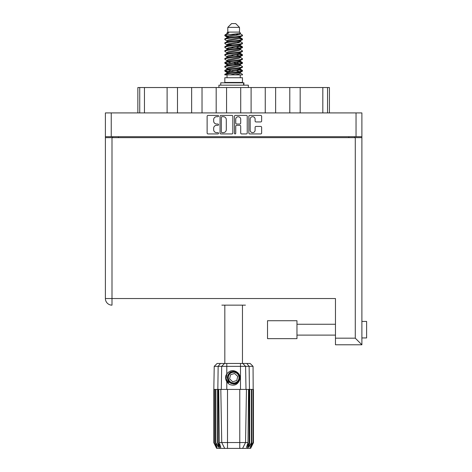 <?xml version="1.0" encoding="UTF-8"?>
<svg xmlns="http://www.w3.org/2000/svg" width="472" height="472" viewBox="0 0 472 472"><rect width="100%" height="100%" fill="white"/><g stroke="black" fill="none" stroke-linecap="round" stroke-linejoin="round"><path stroke-width="0.71" d="M250.154 130.16A2.478 2.478 0 0 0 252.632 132.632A2.478 2.478 0 0 0 255.11 130.16L255.11 127.357A0.926 0.926 0 0 1 256.036 126.431L260.709 126.431A0.926 0.926 0 0 1 261.635 127.357L261.635 133.004A0.926 0.926 0 0 1 260.709 133.93L249.782 133.93A0.926 0.926 0 0 1 248.856 133.004L248.856 116.33A0.926 0.926 0 0 1 249.782 115.404L260.709 115.404A0.926 0.926 0 0 1 261.635 116.33L261.635 121.009A0.926 0.926 0 0 1 260.709 121.935L256.036 121.935A0.926 0.926 0 0 1 255.11 121.009L255.11 119.18A2.478 2.478 0 0 0 252.632 116.702A2.478 2.478 0 0 0 250.154 119.18L250.154 130.16M235.097 133.93A0.649 0.649 0 0 0 235.746 133.281L235.746 126.242A0.926 0.926 0 0 1 236.673 125.316L239.776 125.316A0.926 0.926 0 0 1 240.702 126.242L240.702 133.004A0.926 0.926 0 0 0 241.629 133.93L246.307 133.93A0.926 0.926 0 0 0 247.234 133.004L247.234 116.33A0.926 0.926 0 0 0 246.307 115.404L235.38 115.404A0.926 0.926 0 0 0 234.454 116.33L234.454 133.281A0.649 0.649 0 0 0 235.097 133.93M232.832 133.004L232.832 116.33A0.926 0.926 0 0 0 231.905 115.404L220.973 115.404A0.926 0.926 0 0 0 220.046 116.33L220.046 133.004A0.926 0.926 0 0 0 220.973 133.93L231.905 133.93A0.926 0.926 0 0 0 232.832 133.004M105.392 112.92L105.392 136.703L105.392 112.92L361.888 112.92L361.888 344.784L335.462 344.784L335.462 298.54L105.392 298.54L105.392 137.647L361.888 137.647M361.888 136.703L105.392 136.703L105.392 137.647M216.618 116.702L217.893 116.702A0.649 0.649 0 0 0 218.542 116.053A0.649 0.649 0 0 0 217.893 115.404L208.052 115.404A0.926 0.926 0 0 0 207.125 116.33L207.125 133.004A0.926 0.926 0 0 0 208.052 133.93L217.893 133.93A0.649 0.649 0 0 0 218.542 133.281A0.649 0.649 0 0 0 217.893 132.632L216.618 132.632A2.962 2.962 0 0 1 213.657 129.67L213.657 128.284A2.962 2.962 0 0 1 216.618 125.316L217.893 125.316A0.649 0.649 0 0 0 218.542 124.667A0.649 0.649 0 0 0 217.893 124.018L216.618 124.018A2.962 2.962 0 0 1 213.657 121.056L213.657 119.664A2.962 2.962 0 0 1 216.618 116.702M112.613 137.647L112.613 136.703M354.667 136.703L354.667 137.647M137.859 112.92L137.859 87.532L144.462 87.532L144.462 112.92M139.742 112.92L139.742 87.532M167.112 112.92L167.112 87.532L144.462 87.532M177.49 112.92L177.49 87.532L167.112 87.532M191.65 112.92L191.65 87.532L177.49 87.532M202.028 112.92L202.028 87.532L191.65 87.532M216.182 112.92L216.182 87.532L202.028 87.532M226.566 112.92L226.566 87.532L216.182 87.532M240.72 112.92L240.72 87.532L226.566 87.532M251.098 112.92L251.098 87.532L240.72 87.532M265.252 112.92L265.252 87.532L251.098 87.532M275.636 112.92L275.636 87.532L265.252 87.532M289.79 112.92L289.79 87.532L275.636 87.532M300.168 112.92L300.168 87.532L289.79 87.532M322.818 112.92L322.818 87.532L300.168 87.532M322.818 87.532L327.538 87.532L327.538 112.92M329.426 112.92L329.426 87.532L329.426 112.92M327.538 87.532L329.426 87.532M221.993 116.702A0.649 0.649 0 0 0 221.344 117.351L221.344 131.989A0.649 0.649 0 0 0 221.993 132.632L223.339 132.632A2.962 2.962 0 0 0 226.3 129.67L226.3 119.664A2.962 2.962 0 0 0 223.339 116.702L221.993 116.702M240.702 119.227A2.478 2.478 0 0 0 238.224 116.749A2.478 2.478 0 0 0 235.746 119.227L235.746 123.092A0.926 0.926 0 0 0 236.673 124.018L239.776 124.018A0.926 0.926 0 0 0 240.702 123.092L240.702 119.227M361.888 321.426L366.608 321.426L366.608 337.94L361.888 337.94L366.608 337.94M361.888 325.45L361.888 333.922M245.434 305.148L221.846 305.148M335.462 344.784L361.888 344.784L355.28 338.176L355.28 137.647M105.392 298.54A6.608 6.608 0 0 0 112 305.148A6.608 6.608 0 0 1 105.392 298.54A6.608 6.608 0 0 0 112 305.148L112 137.647M273.182 338.648L267.518 338.648L267.518 320.718L296.965 320.718L296.965 338.648L267.518 338.648M224.82 305.148L224.82 363.469M242.466 305.148L242.466 363.469M227.787 27.376L239.493 27.376L235.717 23.6L231.563 23.6L227.787 27.376L227.787 32.096L226.943 33.093M239.493 27.376L239.493 32.096L227.787 32.096M238.437 69.272L242.466 70.517C243.009 71.827 224.271 73.136 224.82 74.446L224.82 74.889C224.743 73.591 243.021 72.304 242.466 71.006L240 72.635L240.142 71.933M240.337 68.304L240.337 69.29L239.056 70.074L228.224 72.434L224.82 74.446M242.466 70.517L242.466 71.006M224.831 35.064L224.82 35.618L225.663 35.064L224.831 35.064L225.722 34.438L228.837 32.94L226.943 32.94L226.943 33.901M240.142 38.132L242.466 39.058C243.009 40.374 224.271 41.684 224.82 42.993L224.82 43.483C224.271 42.173 243.009 40.863 242.466 39.554L239.056 41.566L228.224 43.925L226.943 44.71L226.943 45.696L228.224 44.911L239.056 42.551L240.337 41.766L240 41.365L242.201 42.686L242.466 43.483C243.009 44.793 224.271 46.108 224.82 47.418L225.079 46.622L227.28 45.3M242.201 38.757L240 37.435L240.337 37.831L239.056 38.615L228.224 40.975L224.82 42.993M242.466 39.058L242.466 39.554M238.437 45.678L242.466 46.923C243.009 48.232 224.271 49.548 224.82 50.858L224.82 51.348C224.271 50.038 243.009 48.728 242.466 47.418L239.056 49.43L228.224 51.79L226.943 52.575L226.943 53.56L228.224 52.776L239.056 50.416L240.337 49.631L240.337 48.645M242.201 46.622L240 45.3L240.337 45.696L239.056 46.48L228.224 48.84L224.82 50.858M242.466 46.923L242.466 47.418M238.437 53.542L242.466 54.787C243.009 56.097 224.271 57.413 224.82 58.723L224.82 59.212C224.271 57.903 243.009 56.593 242.466 55.283L239.056 57.295L228.224 59.655L226.943 60.44L227.138 61.726M240.337 52.575L240.337 53.56L239.056 54.345L228.224 56.705L224.82 58.723M242.466 54.787L242.466 55.283M238.437 61.407L242.466 62.652C243.009 63.962 224.271 65.272 224.82 66.587L224.82 67.077C224.271 65.767 243.009 64.457 242.466 63.142L239.056 65.16L228.224 67.52L226.943 68.304L226.943 69.29M240.337 60.44L240.337 61.425L239.056 62.21L228.224 64.57L224.82 66.587M242.466 62.652L242.466 63.142M224.991 35.376L227.834 36.197M242.289 39.306L239.446 38.486M228.843 36.869L224.82 35.618M227.834 44.055L230.053 44.439M242.289 47.17L237.227 45.973M231.935 45.206L227.138 44.409M227.28 45.111L224.82 43.483M242.289 55.035L237.227 53.837M227.28 52.976L224.82 51.348M242.289 62.9L237.227 61.702M227.28 60.841L224.82 59.212M242.289 70.765L237.227 69.567M227.28 68.706L224.82 67.077M227.038 74.889L227.038 77.721M240.248 74.889L240.248 77.721M242.466 77.721L224.82 77.721L224.82 82.441L242.466 82.441L242.466 77.721M228.165 82.441L228.165 82.818M239.115 82.441L239.115 82.818M224.82 39.058L224.82 39.554C224.271 38.244 243.009 36.928 242.466 35.618L242.466 35.129C243.009 36.438 224.271 37.748 224.82 39.058L228.224 37.046L239.056 34.686L240.337 33.901L239.829 33.406M226.943 41.766L226.943 40.781L228.224 39.996L239.056 37.636L242.466 35.618M224.82 46.923C224.271 45.613 243.009 44.303 242.466 42.993M226.943 49.631L226.943 48.645L228.224 47.861L239.056 45.501L242.466 43.483M224.82 54.787L224.82 55.283C224.271 53.967 243.009 52.657 242.466 51.348L242.466 50.858C243.009 52.168 224.271 53.478 224.82 54.787L227.28 53.159M226.943 57.49L226.943 56.51L228.224 55.725L239.056 53.365L242.466 51.348M224.82 62.652L224.82 63.142C224.271 61.832 243.009 60.522 242.466 59.212L242.466 58.723C243.009 60.032 224.271 61.342 224.82 62.652L228.224 60.64L239.056 58.28L240.337 57.49L240.337 56.51M226.943 65.354L226.943 64.375L228.224 63.584L239.056 61.23L242.466 59.212M224.82 70.517L224.82 71.006C224.271 69.697 243.009 68.387 242.466 67.077L242.466 66.587C243.009 67.897 224.271 69.207 224.82 70.517L228.224 68.499L239.056 66.145L240.337 65.354L240.337 64.375M226.943 73.219L226.943 72.24L228.224 71.449L239.056 69.089L242.466 67.077M242.466 35.129L240 33.5M239.446 42.421L237.227 42.037M227.28 41.182L224.82 39.554M242.466 50.858L240 49.23M228.843 48.663L227.138 48.345M227.28 49.041L224.82 47.418M242.466 58.723L240 57.094M227.28 56.905L224.82 55.283M242.466 66.587L240 64.959M227.834 63.72L224.991 62.9M227.138 64.074L224.82 63.142M242.466 74.446L242.466 74.889L241.924 74.889L242.466 74.446L242.201 74.145L240 72.824M230.053 71.962L224.991 70.765M228.843 72.257L224.82 71.006M239.493 32.096L240.337 32.94L240 33.317L228.224 36.061L226.943 36.851L227.28 37.247L225.079 35.925M240.337 33.901L240.337 32.94C241.286 33.754 228.973 34.444 225.663 35.064M224.825 74.889L241.924 74.889M240.301 33.772L239.676 33.483M236.1 34.415L238.974 34.71M230.147 74.889L240 72.635M239.446 71.585L236.212 70.765M239.446 63.72L233.64 62.404M239.446 55.855L236.212 55.035M239.446 47.991L236.212 47.17M228.843 45.678L227.451 45.206M228.843 37.813L227.28 37.247M235.203 74.889L239.056 74.004L240.337 73.219L240.337 72.24M233.64 71.254L227.834 69.944M237.227 64.098L233.64 63.39M231.068 62.9L227.834 62.08M233.64 55.525L231.068 55.035M227.138 53.861L226.943 53.56M233.64 47.66L231.068 47.17M227.138 45.996L226.943 45.696M227.138 38.132L227.28 37.435M242.201 62.351L239.829 60.935M240 37.435L238.437 36.869M225.722 34.438L228.837 32.94M240.337 45.696L240.142 44.409M240.337 37.831L240.142 36.545M226.796 363.469L226.796 366.349L214.229 366.349L217.108 363.469L250.172 363.469L253.057 366.349L226.796 366.349L226.796 373.966C229.893 370.119 233.428 369.606 237.41 372.432C239.8 374.414 240.549 376.892 239.652 379.86C238.519 382.509 236.513 383.901 233.64 384.043L229.103 382.161L227.221 377.624L229.103 373.087L230.979 371.783M226.047 380.184L226.395 381.051M218.141 389.418L227.504 389.418L227.504 442.535L247.989 442.535L248.561 389.418L246.467 389.418L245.54 442.535L242.608 448.4L216.654 448.4L213.822 442.736L216.288 447.456L214.194 442.736L217.096 447.456L215.468 442.736L215.863 442.736L218.689 447.456L217.58 442.736L218.141 442.736L218.141 389.418L217.58 389.418L217.58 442.736M239.776 448.4L239.776 389.418L227.504 389.418M239.776 389.418L246.467 389.418M248.561 389.418L249.7 389.418L249.7 442.736L247.192 448.4L242.608 448.4L244.266 445.084M251.417 389.418L251.417 442.736L251.818 442.736L251.818 389.418L249.7 389.418M251.417 442.736L248.596 447.456L249.7 442.736M253.057 366.349L253.458 442.736L250.998 447.456L253.092 442.736L253.092 389.418L253.452 389.418L253.458 442.736L250.626 448.4L247.192 448.4M253.092 389.418L253.092 442.736M252.886 442.736L250.184 447.456L251.818 442.736M217.58 389.418L215.863 389.418L215.863 442.736M215.863 389.418L215.468 389.418L215.468 442.736M215.468 389.418L214.394 389.418L214.394 442.736M214.394 389.418L214.194 442.736M214.229 366.349L213.822 389.418L213.828 442.736L213.822 389.418L214.194 389.418M251.818 389.418L252.886 389.418M239.652 379.86C237.711 384.763 234.248 386.255 229.262 384.338L226.796 381.795L227.87 383.187M226.796 373.966L225.935 375.423C225.333 377.671 225.622 379.795 226.796 381.795L226.796 389.418M218.719 389.418L219.291 442.535L221.74 442.535L220.813 389.418M249.139 389.418L249.139 442.736L249.446 442.736L249.446 389.418L249.127 366.349L246.827 363.469M221.74 442.535L224.678 448.4L221.74 442.535L227.504 442.535L227.504 448.4M219.291 442.535L220.766 447.456L218.141 442.736M249.139 442.736L246.514 447.456L247.989 442.535M225.645 377.087L225.699 378.68M225.704 378.727L226.79 381.783M220.76 85.178L220.76 82.818L243.906 82.818L243.906 85.178M248.36 87.532L248.36 85.178L218.919 85.178L218.919 87.532M227.705 382.591A7.741 7.741 0 0 1 225.935 376.939L226.949 373.741L225.976 378.674L228.389 383.305L225.976 378.674L226.949 373.741M237.292 373.676A5.381 5.381 0 0 0 229.693 373.971A5.381 5.381 0 0 0 229.988 381.571A5.381 5.381 0 0 0 237.587 381.276A5.381 5.381 0 0 0 237.292 373.676M236.077 371.429L230.743 371.912L227.646 376.278C227.215 378.556 227.823 380.509 229.469 382.131L232.295 383.618L230.773 383.364M227.545 378.355L227.651 376.272C229.84 371.358 233.227 370.302 237.811 373.116C241.865 376.479 239.145 383.836 233.882 383.76C230.135 383.541 228.011 381.577 227.504 377.865C227.014 372.62 234.142 369.334 237.811 373.116C240.301 375.913 240.413 378.809 238.148 381.795C234.785 385.848 227.427 383.128 227.504 377.865C227.722 374.119 229.687 371.995 233.404 371.488C238.643 370.998 241.929 378.125 238.148 381.795C235.351 384.285 232.454 384.397 229.469 382.131C225.415 378.768 228.135 371.411 233.404 371.488C238.643 370.998 241.929 378.125 238.148 381.795C235.351 384.285 232.454 384.397 229.469 382.131C225.415 378.768 228.135 371.411 233.404 371.488C237.145 371.706 239.269 373.671 239.776 377.382C239.558 381.128 237.593 383.252 233.882 383.76C228.666 384.243 225.368 377.187 229.091 373.499L227.504 377.865L229.469 382.131L233.882 383.76L238.148 381.795M230.666 382.998L229.469 382.131L233.882 383.76L238.148 381.795L239.776 377.382L237.811 373.116L239.776 377.382L238.148 381.795L233.882 383.76L229.469 382.131L227.504 377.865L229.469 382.131L230.731 383.034M229.073 382.562C227.138 381.193 226.094 379.317 225.935 376.939M236.767 380.515L237.705 376.361L234.584 373.47L230.519 374.733L229.575 378.886L232.702 381.777L236.767 380.515M230.755 383.046L229.469 382.131L227.504 377.865L229.469 382.131L230.755 383.046L229.469 382.131L227.504 377.865L229.469 382.131L230.755 383.046M111.245 112.92L111.245 136.703M356.036 136.703L356.036 112.92M118.466 136.703L118.466 137.647M348.82 137.647L348.82 136.703M335.462 338.176L355.28 338.176M220.094 448.4L217.834 442.736L217.834 389.418L218.158 366.349L220.453 363.469M240.484 389.418L240.484 363.469M221.291 389.418L221.687 366.349L224.483 363.469M242.797 363.469L245.593 366.349L245.989 389.418M243.587 85.178L243.587 82.818M296.965 335.108L335.462 335.108L296.965 335.108M296.965 324.258L335.462 324.258M240.337 41.766L240.337 40.781M226.943 37.831L226.943 36.851M242.201 70.21L240 68.888M242.201 54.486L240 53.159M227.28 72.635L225.079 71.313M227.28 64.77L225.079 63.449"/></g></svg>
